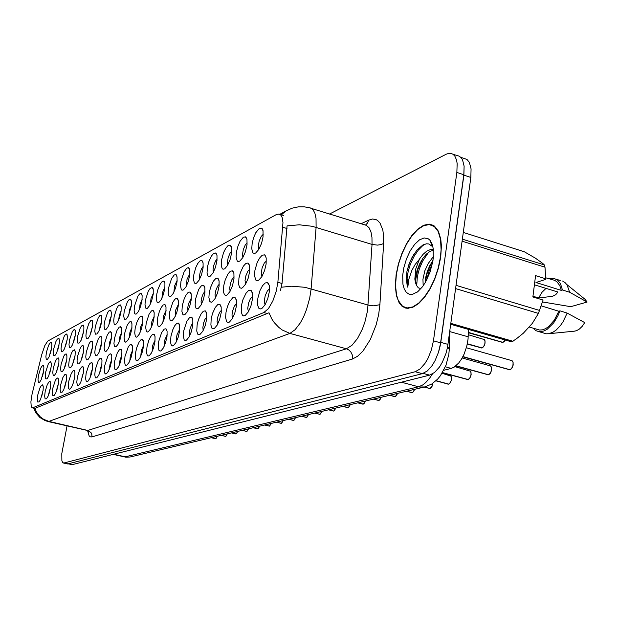 <?xml version="1.0" encoding="UTF-8"?>
<svg xmlns="http://www.w3.org/2000/svg" width="618" height="618" viewBox="0 0 618 618"><rect width="100%" height="100%" fill="white"/><g stroke="black" fill="none" stroke-linecap="round" stroke-linejoin="round"><path stroke-width="0.93" d="M124.195 311.178L127.378 301.901L129.031 299.691L130.437 299.251L131.449 301.337L131.317 305.956L128.374 315.891L126.273 319.012L124.488 319.29L123.7 316.362L124.195 311.178M131.41 305.207L129.463 309.958L128.83 314.894M114.183 316.47L116.732 308.452L118.347 305.794L120.209 304.805L121.182 306.845L121.035 311.41L119.668 317.312L117.744 321.947L115.744 324.496L114.693 324.659L114.175 324.102L113.681 320.672L114.183 316.47M121.113 310.808L119.32 315.342L118.695 319.969M104.558 321.553L107.563 312.708L109.092 310.591L110.39 310.151L111.317 312.144L111.155 316.648L109.811 322.449L107.941 326.992L106.01 329.471L105.307 329.703L104.512 329.062L104.056 325.678L104.558 321.553M111.217 316.207L109.687 320.078L108.953 324.829M77.806 335.698L80.101 328.374L81.499 325.941L83.098 324.991L83.924 326.868L83.824 330.483L81.074 340.263L79.282 343.029L77.837 343.175L77.281 340.441L77.806 335.698M83.708 331.318L81.916 338.231M69.533 340.07L72.221 331.974L73.557 330.027L74.662 329.579L75.404 330.978L75.342 334.995L72.646 344.605L70.908 347.308L69.517 347.44L69 344.736L69.533 340.07M75.195 336.03L73.573 342.341M61.553 344.288L64.172 336.362L65.462 334.454L66.528 334.006L67.3 335.813L67.169 339.336L64.519 348.791L62.835 351.441L61.499 351.542L61.012 348.876L61.553 344.288M66.976 340.603L65.523 346.273M53.843 348.367L55.968 341.491L57.242 339.197L58.679 338.278L59.421 340.047L59.282 343.531L56.678 352.832L55.041 355.42L53.758 355.512L53.302 352.878L53.843 348.367M59.042 345.053L57.768 350.035M95.303 326.451L98.223 317.799L99.699 315.728L100.943 315.288L101.839 317.243L101.761 320.951L100.649 326.366L98.903 331.078L96.995 333.975L95.427 334.168L94.786 331.356L95.303 326.451M101.7 321.422L100.186 325.508L99.591 329.487M86.389 331.163L88.745 323.678L90.653 320.672L91.85 320.232L92.715 322.14L92.623 325.81L89.819 335.759L87.972 338.587L86.466 338.757L85.871 335.983L86.389 331.163M92.538 326.451L90.583 333.952M134.616 305.671L137.899 296.161L139.622 293.905L141.082 293.465L142.14 295.589L142.024 300.271L140.618 306.389L138.579 311.233L136.431 313.929L135.288 314.129L134.709 313.573L134.137 310.954L134.616 305.671M142.132 299.382L140.031 304.35L139.39 309.603M145.477 299.931L148.266 291.302L150.074 288.451L152.183 287.432L153.287 289.61L153.194 294.353L151.758 300.58L149.664 305.539L147.432 308.305L146.605 308.598L145.624 307.973L144.991 304.38L145.477 299.931M153.31 293.318L151.039 298.509L150.406 304.079M156.802 293.944L157.992 289.27L160.309 283.94L162.171 281.576L163.77 281.136L164.921 283.361L164.844 288.173L163.391 294.516L161.228 299.591L158.911 302.441L157.66 302.689L157.018 302.132L156.323 298.479L156.802 293.944M164.967 287.015L162.519 292.414L161.893 298.301M168.621 287.694L171.603 278.602L174.199 275.002L175.867 274.562L177.072 276.849L177.018 281.715L175.535 288.181L173.303 293.38L170.9 296.316L169.587 296.594L168.907 296.03L168.189 293.295L168.621 287.694M177.15 280.441L174.5 286.057L173.897 292.26M180.981 281.159L184.056 271.827L186.767 268.127L188.513 267.694L189.772 270.035L189.741 274.964L188.235 281.561L185.933 286.883L183.43 289.912L182.055 290.221L181.337 289.657L180.518 285.887L180.981 281.159M189.881 273.581L187.03 279.406L186.451 285.933M193.897 274.33L195.775 267.656L197.791 263.492L199.923 260.943L201.754 260.51L203.067 262.905L203.059 267.903L201.53 274.631L199.15 280.085L196.547 283.214L195.543 283.592L194.338 282.99L193.449 279.158L193.897 274.33M203.198 266.42L201.677 268.513L200.132 272.453L199.382 276.578L199.583 279.313M207.424 267.177L208.76 261.978L211.464 256.03L213.697 253.411L215.62 252.986L216.995 255.435L217.011 260.51L215.458 267.37L212.994 272.971L210.282 276.2L208.753 276.563L207.957 276.007L207.053 273.141L207.424 267.177M217.15 258.927L215.52 261.035L213.843 265.176L213.063 269.533L213.341 272.36M221.607 259.684L223.6 252.623L225.802 248.204L228.142 245.516L230.159 245.091L231.603 247.609L231.65 252.747L230.066 259.753L227.517 265.501L224.689 268.838L223.083 269.239L222.233 268.683L221.259 265.771L221.607 259.684M231.781 251.086L230.027 253.202L228.227 257.544L227.409 262.148L227.764 265.068M236.485 251.82L237.899 246.312L240.039 241.352L243.299 237.227L245.431 236.81L246.937 239.39L247.015 244.597L245.4 251.75L242.766 257.66L239.807 261.113L238.115 261.553L237.212 260.997L236.076 256.98L236.485 251.82M247.154 242.866L245.261 244.983L243.314 249.533L242.465 254.4L242.913 257.405M252.113 243.562L253.573 237.884L255.806 232.762L259.243 228.513L261.484 228.104L263.067 230.753L263.059 236.933L261.53 243.337L258.795 249.409L255.705 252.994L254.469 253.488L252.955 252.924L251.727 248.838L252.113 243.562M263.307 234.245L261.275 236.346L259.166 241.12L258.301 245.794L258.842 249.34M46.404 352.299L48.474 345.562L49.71 343.314L51.101 342.403L51.812 344.141L51.665 347.586L49.108 356.733L47.516 359.267L46.28 359.336L45.856 356.733L46.404 352.299M51.371 349.394L50.297 353.62M124.604 333.473L127.254 325.199L129.486 321.939L130.916 321.522L131.966 323.685L131.843 328.452L130.444 334.523L128.459 339.274L126.373 341.893L125.585 342.156L124.666 341.491L124.102 337.884L124.604 333.473M131.958 327.424L129.958 332.245L129.324 337.513M114.446 338.386L117.018 330.313L119.174 327.123L120.533 326.706L121.545 328.822L121.398 333.527L120.031 339.498L118.1 344.133L116.084 346.683L115.002 346.852L114.461 346.273L113.944 343.631L114.446 338.386M121.507 332.654L119.66 337.258L119.027 342.202M104.681 343.114L107.184 335.226L109.262 332.105L110.568 331.688L111.534 333.759L111.379 338.401L110.027 344.265L108.15 348.807L106.203 351.287L105.477 351.526L104.651 350.862L104.172 348.258L104.681 343.114M111.472 337.691L109.888 341.615L109.147 346.698M95.303 347.656L98.239 338.958L99.737 336.895L100.997 336.478L101.924 338.502L101.846 342.326L100.726 347.818L98.98 352.538L97.065 355.435L95.45 355.62L94.778 352.716L95.303 347.656M101.823 342.542L100.255 346.713L99.645 351.001M69.201 360.294L71.449 353.087L72.816 350.7L74.376 349.788L75.203 351.688L75.087 355.365L72.376 365.06L70.637 367.764L69.208 367.88L68.66 365.084L69.201 360.294M74.979 356.146L73.272 362.882M77.582 356.238L80.355 347.919L81.754 345.941L82.92 345.516L83.77 347.455L83.669 351.186L80.912 361.043L79.112 363.809L77.629 363.948L77.049 361.113L77.582 356.238M83.6 351.758L81.73 359.089M45.809 371.619L48.312 363.971L49.533 362.14L50.545 361.715L51.279 363.508L51.132 367.046L48.567 376.269L46.968 378.795L45.701 378.857L45.261 376.177L45.809 371.619M50.9 368.552L49.703 373.303M53.333 367.98L55.473 361.066L57.165 358.301L58.208 357.876L58.965 359.707L58.834 363.291L56.223 372.662L54.577 375.25L53.256 375.327L52.785 372.608L53.333 367.98M58.648 364.52L57.273 369.989M61.128 364.203L63.762 356.231L65.06 354.33L66.149 353.905L66.937 355.767L66.814 359.398L64.148 368.931L62.457 371.572L61.089 371.673L60.579 368.915L61.128 364.203M66.667 360.394L65.122 366.513M86.273 352.028L89.131 343.523L90.568 341.507L91.781 341.082L92.677 343.06L92.584 346.837L91.479 352.245L89.772 356.872L87.918 359.699L86.365 359.861L85.748 356.995L86.273 352.028M92.538 347.231L91.209 350.769L90.514 355.134M135.188 328.343L136.825 322.434L138.502 318.78L140.24 316.532L141.731 316.115L142.828 318.332L142.719 323.168L141.306 329.348L139.259 334.199L137.096 336.895L136.269 337.173L135.311 336.516L134.693 332.847L135.188 328.343M142.851 321.993L140.688 327.022L140.054 332.608M146.219 323.005L149.038 314.307L151.456 310.893L153.009 310.475L154.152 312.747L154.067 317.652L152.631 323.948L150.529 328.907L148.281 331.681L147.416 331.982L146.404 331.325L145.732 327.594L146.219 323.005M154.206 316.339L151.873 321.576L151.256 327.486M157.737 317.428L159.467 311.209L161.275 307.362L163.167 305.006L164.79 304.597L165.987 306.914L165.918 311.889L164.458 318.309L162.295 323.384L159.962 326.234L159.058 326.559L157.984 325.902L157.258 322.117L157.737 317.428M166.064 310.445L163.546 315.898L162.951 322.125M169.765 311.603L172.77 302.441L174.755 299.452L176.014 298.486L177.103 298.448L178.347 300.827L178.308 305.864L176.825 312.407L174.585 317.606L172.167 320.549L170.792 320.827L170.089 320.24L169.293 316.385L169.765 311.603M178.463 304.303L175.744 309.958L175.172 316.516M182.341 305.516L184.179 298.957L186.134 294.894L188.196 292.422L189.981 292.02L191.286 294.454L191.271 299.568L189.757 306.234L187.455 311.565L184.929 314.601L183.492 314.91L182.743 314.323L181.931 311.426L182.341 305.516M191.425 297.884L188.498 303.755L187.756 307.849L187.957 310.638M195.504 299.135L198.726 289.463L200.896 286.304L202.271 285.3L203.469 285.292L204.836 287.787L204.844 292.971L203.307 299.776L200.927 305.238L198.301 308.367L197.25 308.761L195.999 308.119L195.11 305.184L195.504 299.135M204.998 291.186L203.137 293.836L201.847 297.258L201.074 301.592L201.344 304.481M209.301 292.461L210.645 287.2L213.38 281.221L215.643 278.618L217.613 278.231L219.042 280.796L219.081 286.057L217.513 293.002L215.049 298.602L212.314 301.839L211.217 302.256L209.881 301.623L208.861 297.567L209.301 292.461M219.228 284.172L217.551 286.25L215.836 290.445L215.056 294.601L215.381 298.015M223.77 285.454L225.153 280.039L228.011 273.882L230.383 271.209L232.453 270.831L233.952 273.465L234.021 278.795L232.43 285.887L229.873 291.642L227.022 294.987L225.864 295.427L224.45 294.809L223.422 291.773L223.77 285.454M234.168 276.825L232.013 279.529L230.506 283.307L229.672 288.142L230.12 291.217M238.957 278.1L240.387 272.523L243.376 266.173L245.871 263.43L248.05 263.059L249.626 265.755L249.718 271.171L248.104 278.409L245.462 284.319L242.472 287.779L241.259 288.258L239.761 287.648L238.648 284.558L238.957 278.1M249.865 269.116L247.926 271.186L245.918 275.798L245.068 280.433L245.609 284.071M254.933 270.367L257.096 262.774L259.537 258.061L262.163 255.234L264.465 254.879L265.578 256.068L266.234 258.301L266.134 264.064L264.597 270.537L261.854 276.617L258.733 280.201L256.864 280.696L255.86 280.116L254.546 275.844L254.933 270.367M266.381 261.028L264.295 263.075L262.125 267.911L261.221 273.295L261.901 276.547M38.54 375.141L40.579 368.498L41.785 366.296L43.144 365.416L43.847 367.177L43.693 370.669L41.174 379.746L39.622 382.225L38.393 382.272L37.984 379.622L38.54 375.141M43.399 372.492L42.41 376.447M45.199 391.418L47.3 384.605L48.953 381.901L49.973 381.491L50.73 383.345L50.583 386.992L48.011 396.285L46.404 398.811L45.099 398.865L44.643 396.099L45.199 391.418M50.406 388.197L49.108 393.442M52.808 388.081L55.396 380.232L56.663 378.37L57.721 377.969L58.509 379.854L58.37 383.546L55.751 392.994L54.098 395.574L52.746 395.651L52.252 392.839L52.808 388.081M58.239 384.496L56.771 390.421M60.688 384.628L62.897 377.521L64.658 374.717L65.755 374.307L66.566 376.238L66.45 379.977L63.778 389.579L62.078 392.221L60.664 392.314L60.139 389.464L60.688 384.628M66.35 380.703L64.72 387.254M68.861 381.043L71.124 373.782L72.947 370.924L74.083 370.514L74.932 372.484L74.724 377.026L73.442 382.565L71.75 386.76L70.035 389L69.394 389.185L68.683 388.506L68.335 385.099L68.861 381.043M74.755 376.787L72.97 383.94M77.343 377.32L79.668 369.904L81.545 366.984L82.727 366.582L83.615 368.591L83.515 372.43L80.749 382.372L78.942 385.138L77.412 385.269L76.802 382.341L77.343 377.32M83.476 372.754L82.225 376.161L81.545 380.487M86.149 373.457L88.536 365.879L90.012 363.399L91.711 362.496L92.63 364.55L92.545 368.444L91.433 373.929L89.726 378.556L87.864 381.391L86.265 381.538L85.616 378.571L86.149 373.457M92.53 368.575L91.055 372.6L90.444 376.88M95.303 369.448L98.262 360.696L99.768 358.649L101.051 358.247L102.009 360.348L101.839 365.076L100.502 370.9L98.671 375.35L96.779 377.768L95.744 377.899L95.242 377.304L94.77 374.655L95.303 369.448M101.939 364.257L100.332 368.498L99.707 373.11M104.813 365.277L107.864 356.316L109.432 354.222L110.761 353.828L111.758 355.976L111.603 360.773L110.251 366.698L108.366 371.24L106.412 373.72L105.663 373.96L104.797 373.272L104.295 369.649L104.813 365.277M111.727 359.776L109.973 364.234L109.347 369.178M114.716 360.935L117.312 352.801L119.483 349.626L120.873 349.224L121.916 351.426L121.777 356.285L120.402 362.318L118.463 366.961L116.439 369.51L115.311 369.68L114.755 369.077L114.206 366.343L114.716 360.935M121.916 355.134L120.008 359.8L119.382 365.068M125.029 356.408L128.266 347.015L129.958 344.829L131.402 344.435L132.491 346.69L132.376 351.619L130.977 357.76L128.992 362.503L126.891 365.122L125.709 365.308L125.122 364.705L124.527 361.924L125.029 356.408M132.522 350.306L130.328 355.721L129.842 360.781M135.775 351.696L136.926 347.161L139.12 342.063L140.881 339.83L142.395 339.444L143.53 341.746L143.43 346.744L142.009 353.002L139.962 357.853L137.783 360.549L136.933 360.835L135.929 360.147L135.272 356.339L135.775 351.696M143.585 345.284L141.36 350.367L140.749 356.292M146.991 346.775L148.683 340.657L150.444 336.895L152.283 334.616L153.859 334.23L155.048 336.594L154.971 341.661L153.527 348.034L151.418 352.994L149.162 355.775L147.864 355.999L147.208 355.389L146.52 352.523L146.991 346.775M155.133 340.062L152.731 345.346L152.136 351.596M158.702 341.638L161.638 332.646L164.187 329.162L165.84 328.784L167.084 331.202L167.03 336.346L165.562 342.843L163.391 347.926L161.043 350.777L160.101 351.109L158.988 350.421L158.247 347.509L158.702 341.638M167.2 334.608L164.442 340.742L164.04 346.69M170.947 336.269L172.739 329.827L174.647 325.856L176.64 323.461L178.37 323.09L179.676 325.57L179.645 330.792L178.154 337.413L175.914 342.619L173.465 345.562L172.484 345.91L171.31 345.23L170.506 342.264L170.947 336.269M179.815 328.93L177.018 334.624L176.3 338.695L176.485 341.545M183.755 330.653L186.891 321.167L189.68 317.498L191.495 317.134L192.855 319.684L192.847 324.975L191.333 331.727L189.023 337.057L186.474 340.101L184.983 340.41L184.203 339.792L183.283 335.713L183.755 330.653M193.017 322.99L191.526 325.022L190.012 328.892L189.255 333.195L189.517 336.146M197.165 324.774L198.486 319.599L201.144 313.766L203.337 311.248L205.246 310.893L206.667 313.504L206.69 318.88L205.145 325.771L202.758 331.233L200.108 334.369L198.54 334.717L197.706 334.099L196.779 331.032L197.165 324.774M206.852 316.779L204.944 319.406L203.616 322.882L202.828 327.432L203.175 330.483M211.232 318.602L212.592 313.28L215.365 307.27L217.66 304.689L219.668 304.35L221.159 307.03L221.213 312.484L219.645 319.514L217.173 325.122L214.415 328.367L213.272 328.791L211.881 328.127L210.869 325.006L211.232 318.602M221.375 310.282L219.653 312.329L217.891 316.578L217.065 321.391L217.505 324.535M226.003 312.129L227.401 306.644L229.502 301.777L232.708 297.806L234.825 297.474L236.385 300.224L236.478 305.763L234.879 312.947L232.322 318.703L229.44 322.055L228.235 322.511L226.76 321.854L225.578 317.544L226.003 312.129M236.632 303.469L234.415 306.134L232.638 310.808L232.013 315.041L232.561 318.285M241.522 305.315L242.967 299.668L245.995 293.287L248.536 290.568L250.761 290.244L252.407 293.079L252.523 298.695L250.9 306.034L248.251 311.951L245.238 315.419L243.392 315.875L242.403 315.257L241.221 312.028L241.522 305.315M252.677 296.323L250.29 298.988L248.621 303.013L247.733 308.367L248.397 311.696M257.861 298.154L260.047 290.468L262.519 285.74L265.199 282.944L267.548 282.635L269.278 285.547L269.433 291.256L267.779 298.749L265.029 304.836L261.877 308.428L260.541 308.954L258.872 308.32L257.59 305.029L257.861 298.154M269.572 288.807L267.432 290.792L265.192 295.69L264.272 301.345L265.076 304.751M37.86 394.639L39.907 387.957L41.506 385.308L42.495 384.898L43.221 386.714L43.067 390.313L40.533 399.46L38.98 401.932L37.721 401.97L37.296 399.236L37.86 394.639M42.835 391.812L41.723 396.316M468.444 329.402L468.042 339.166L466.783 346.381L464.048 354.284L461.6 358.981L458.795 362.944L454.253 367.061L451.233 368.405L443.77 370.29M277.837 282.256L276.261 291.163L272.855 300.974L268.413 308.621L263.832 312.569L32.893 407.764L32.005 407.718L31.178 406.204L30.939 401.893L32.036 394.191L41.715 354.732L44.79 345.593L47.656 341.121L276.594 214.423L279.205 214.037L280.951 215.18L282.202 217.59L282.982 222.534L277.837 282.256L282.071 283.469L280.425 290.506M121.298 327.733L120.889 326.976M440.68 257.235L441.399 245.925L440.819 239.282L438.456 231.256L434.493 226.088L429.286 224.125L423.678 225.269L417.745 229.147L411.897 235.458L406.505 243.747L401.901 253.465L398.363 263.986L396.123 274.655L395.311 285.833L396.347 295.489L399.166 302.843L401.947 306.134L405.346 307.973L407.247 308.312L412.724 307.324L418.61 303.608L424.52 297.382L430.043 289.015L434.786 279.066L438.417 268.22L440.68 257.235M434.446 226.049L433.983 226.08M281.321 214.801L285.763 211.117L292.105 208.173L298.247 206.86L304.543 206.868L310.213 207.88L312.917 209.572L314.894 213.117L316.022 218.332L316.076 227.324L311.07 289.124L309.711 298.177L306.559 309.479L303.708 316.516L300.441 322.712L295.134 329.742L289.912 333.403L282.256 329.989L278.78 327.416L274.245 322.619L271.773 318.903L269.023 312.762L34.871 408.436L36.655 412.36L40.255 416.81L43.677 419.344L48.899 421.414L48.158 421.522L87.594 430.514L346.412 348.815L351.943 345.315L357.482 338.486L362.364 329.07L364.96 321.885L367.525 310.707L372.013 244.38L371.982 237.505L370.962 231.835L369.023 227.694L366.304 225.315L311.696 208.521M67.686 463.933L422.341 373.666L427.308 370.947L432.183 365.47L435.095 360.572L438.587 351.99L440.14 345.879L463.848 174.716L464.133 166.149L462.473 159.676L460.974 157.505L459.104 156.138L453.11 154.322M365.562 225.029L367.571 222.99L368.606 220.147L372.415 219.035L375.875 219.506L377.428 220.34L380.101 223.168L382.82 230.12L383.639 236.308L383.608 243.453L381.028 244.604L377.513 245.083L372.013 244.38L312.098 226.273L299.259 224.774L287.038 225.902L282.071 283.469M67.03 425.902L61.8 453.627L61.908 460.727L62.712 462.565L63.778 462.998L415.188 371.727L420.116 368.985L424.968 363.492L427.88 358.579L431.364 349.973L433.434 340.796L456.88 172.391L457.189 163.809L456.602 160.247L454.863 156.153L453.187 154.376L451.171 153.434L448.931 153.341L446.25 154.176L329.487 214.029M72.113 464.666L429.626 375.134L434.624 372.422L439.522 366.968L442.442 362.086L445.941 353.527L447.486 347.424L470.831 177.412L471.101 168.853L469.41 162.379L466.992 159.413L460.742 157.266M438.286 352.932L440.812 342.349L463.886 175.095L464.118 165.948M215.28 438.664L216.254 438.239L217.165 436.3M215.782 438.664L211.371 437.675M396.339 274.57L395.543 285.632L396.563 295.195L398.231 300.34L402.102 305.725L405.47 307.54L407.347 307.88L412.77 306.891L418.595 303.222L424.442 297.057L429.912 288.776L434.608 278.934L438.201 268.204L440.433 257.335L441.121 249.726L440.58 239.568L438.239 231.619L434.315 226.497L429.162 224.558L423.608 225.686L417.745 229.525L411.959 235.767L406.613 243.979L402.055 253.596L398.556 264.01L396.339 274.57M545.995 288.359L541.971 292.345L538.587 297.922L552.453 296.323L555.698 294.678L557.907 292.028L534.415 284.798M423.206 285.771L422.975 279.251L424.906 270.692L428.235 263.384L433.427 256.478M425.23 282.665L425.756 277.289L427.339 271.279L429.819 265.578L432.994 260.502M433.357 249.772L430.599 249.556L426.721 251.155L423.006 254.369L419.475 259.004L415.868 268.706L414.84 279.012L415.42 282.658L416.602 285.501L415.651 281.314L415.922 275.829L417.104 270.398L419.583 263.963L423.029 258.085L426.312 254.168L430.159 251.302L433.396 250.251M432.422 249.487L433.342 249.641M430.035 240.325L428.328 238.834L424.203 237.945L419.506 239.846L414.678 244.311L410.205 250.862L406.497 258.872L403.894 267.579L402.712 275.249L402.936 284.249L404.226 289L406.343 292.399L409.178 294.23L412.569 294.353L417.876 291.603L422.534 286.69L425.439 282.31L430.236 271.735L433.264 258.37L433.172 248.305L432.198 244.28L430.035 240.325L432.345 246.435L428.707 243.979L426.536 243.809L423.006 244.89L417.042 249.927L411.812 257.868L409.046 264.125L406.968 271.287L406.381 279.39L407.216 285.539L407.78 287.239L408.838 279.236L411.905 270.298L415.126 264.519L419.213 259.483M416.602 285.501L418.324 287.81L420.665 288.529M450.738 324.296L511.248 341.746L512.129 341.538L516.138 339.035L523.361 333.164L532.353 323.361L538.433 313.38L543.083 300.031L532.909 296.941L535.551 275.651L545.679 278.795L544.991 267.215L544.373 264.944L542.743 263.438L535.397 258.146L524.327 251.758L463.307 232.43M574.284 331.155L576.54 330.684L579.468 329.015L582.272 326.25L584.736 322.596L567.2 313.071L559.993 310.893L558.834 311.225L541.329 305.933M543.4 332.963L546.266 333.805L548.807 333.72L553.21 332.09L556.177 330.012L560.441 325.555L563.029 321.824L567.2 313.071M533.056 328.127L535.806 330.607L539.135 331.711L543.917 330.993L547.262 329.209L553.713 322.805L557.822 316.022L559.993 310.893M536.864 329.247L539.545 330.035L542.426 329.85L545.462 328.706L548.537 326.659L554.307 320.124L558.834 311.225M545.679 278.795L545.4 279.49L535.968 282.534L561.329 290.36L559.854 285.663L556.787 281.615L554.408 280.302L545.663 277.752M561.329 290.36L562.48 290.004L569.665 292.221L587.1 302.032L585.076 299.328L566.706 284.458M569.665 292.221L567.108 285.045L565.377 282.905L562.596 281.059M587.1 302.032L570.715 306.713L542.565 301.939M562.48 290.004L560.418 283.616L557.645 280.155L554.107 278.409L548.977 278.78M407.78 287.239L407.115 278.355L408.22 271.287L410.545 263.762L414.037 256.393L418.231 250.19L422.751 245.655L425.161 244.048M416.694 285.717L417.374 276.331L419.398 268.66L422.774 260.881L428.552 252.283M426.814 279.799L428.884 271.688L432.484 263.453M407.077 270.676L409.827 262.202L413.96 254.137M430.808 242.38L431.48 242.565M415.605 280.047L417.768 269.61L422.473 258.88M425.23 282.287L427.308 272.492L431.665 262.411M225.284 436.308L225.694 436.354M225.809 436.316L227.231 433.906M235.628 433.875L236.679 433.442L237.636 431.434M236.176 433.882L231.642 432.855M246.335 431.356L246.783 431.403M246.906 431.372L248.413 428.869M257.412 428.745L258.556 428.305L259.568 426.219M258.015 428.768L253.341 427.695M268.892 426.041L269.386 426.103M269.518 426.072L271.117 423.469M280.788 423.245L281.314 423.307M281.445 423.276L283.098 420.619M293.272 420.418L293.681 420.41M293.82 420.371L295.52 417.668M306.088 417.405L306.52 417.397M306.659 417.366L308.421 414.593M319.398 414.276L319.854 414.269M320 414.238L321.816 411.41M333.233 411.024L333.72 411.016M333.867 410.985L335.744 408.096M347.625 407.641L348.143 407.641M348.297 407.61L350.236 404.651M362.604 404.118L363.152 404.118M363.314 404.087L365.331 401.059M378.208 400.449L378.795 400.449M378.965 400.418L381.051 397.32M394.485 396.625L395.111 396.617M395.281 396.594L397.451 393.419M411.472 392.623L412.144 392.623M412.322 392.6L413.535 391.526L414.57 389.348M429.216 388.452L429.935 388.452M430.12 388.428L431.928 386.428L432.801 383.345M447.772 384.079L448.544 384.087M448.73 384.064L450.174 382.774L451.155 380.688L451.534 378.046L451.047 376.153L442.055 373.311M467.193 379.506L468.027 379.522M468.22 379.498L469.726 378.162L470.877 375.551L471.094 372.948L470.445 371.194L454.84 366.667M487.54 374.717L488.444 374.732M488.645 374.709L490.476 372.955L491.526 370.159L491.573 367.625L490.545 365.902L462.194 357.969M508.892 369.68L509.865 369.703M510.074 369.688L511.727 368.274L512.963 365.516L513.11 362.426L512.021 360.673L466.412 347.764M481.013 347.934L481.947 347.942M482.148 347.911L483.685 346.528L484.852 343.871L485.068 341.291L484.412 339.576L468.259 334.747M501.847 342.341L502.851 342.349M503.06 342.326L505.2 340M91.943 436.949L91.881 434.531L91.163 432.847L88.397 430.622L48.899 421.414L289.912 333.403L346.412 348.815L348.791 349.935L350.761 351.843L352.384 355.226L352.577 358.95L91.943 436.949L90.205 436.826L89.147 435.829L87.609 430.761M86.651 430.452L88.104 431.055L88.83 432.152L88.374 431.287M383.608 243.453L379.923 304.342L378.764 304.937L373.728 305.81L368.992 305.323L304.898 287.3L291.673 286.196L281.399 287.177M379.923 304.342L378.664 314.469L376.13 324.883L370.336 339.514L362.967 351.055L357.706 356.207L352.577 358.95M124.666 456.965L418.595 386.783L422.619 385.014L425.686 382.619L429.68 378.146L432.476 373.936M401.461 382.202L419.452 386.984L424.612 386.961L130.398 456.934M114.052 454.323L126.42 457.119L130.012 457.026L125.74 457.181L113.565 454.446M448.877 353.581L449.309 349.216L447.633 346.675M215.736 438.703L217.235 436.285L215.96 438.548M225.763 436.354L227.3 433.89L225.995 436.192M236.13 433.921L237.706 431.41L236.377 433.751M246.852 431.41L248.482 428.853L247.123 431.225M257.961 428.807L259.63 426.196L258.247 428.614M269.471 426.111L271.186 423.454L269.772 425.902M281.399 423.315L283.168 420.603L281.715 423.098M293.766 420.41L295.589 417.644L294.114 420.186M306.613 417.405L308.49 414.578L306.976 417.165M319.946 414.276L321.885 411.395L320.34 414.021M335.813 408.081L334.238 410.754M350.306 404.635L348.691 407.355M363.26 404.126L364.473 403.075L365.392 401.043L363.739 403.817M381.121 397.304L379.429 400.124M395.226 396.632L396.547 395.512L397.513 393.403L395.79 396.277M412.26 392.639L413.643 391.48L414.632 389.332L412.87 392.26M432.855 383.307L432.809 383.77M432.801 383.801L432.036 386.32L430.715 388.058M451.31 376.702L451.233 380.703L450.066 383.029L448.676 384.102M451.519 379.328L450.746 381.878L449.386 383.662M470.908 372.036L471.117 374.601M471.109 374.639L470.329 377.227L468.938 379.058M491.449 367.154L491.65 369.68M490.584 365.926L491.549 367.324L491.642 369.719L490.854 372.345L489.433 374.222M513.01 362.04L513.203 364.52M513.195 364.566L512.399 367.223L510.939 369.155M484.898 340.472L485.084 342.92M484.095 339.313L485.006 340.672L485.084 342.959L484.273 345.616L482.82 347.494M502.998 342.372L504.497 341.229L505.246 340.016L503.083 342.264M33.735 408.166L36.053 413.125L39.961 417.505L45.222 420.619L48.158 421.522M448.738 354.639L445.972 365.338L440.418 375.767L437.575 379.22L431.634 384.095L424.612 386.961M211.201 437.714L215.605 438.734M221.159 435.35L225.624 436.385L221.221 435.335M231.464 432.901L235.991 433.952M242.117 430.367L246.713 431.441L242.186 430.352M253.148 427.741L257.822 428.838M264.574 425.022L269.317 426.142M276.424 422.21L281.229 423.353L276.509 422.187M288.714 419.282L293.612 420.449M301.468 416.246L306.443 417.444M314.716 413.094L319.784 414.315M328.498 409.819L333.643 411.07M335.829 408.081L333.813 411.024M342.828 406.412L348.058 407.687M350.321 404.628L348.243 407.648M357.745 402.866L363.075 404.172M373.287 399.166L378.71 400.503M381.136 397.304L380.163 399.39L378.911 400.456M389.502 395.311L395.026 396.679M406.428 391.287L412.051 392.693M424.11 387.084L429.842 388.521M432.878 383.291L431.627 387.1L430.066 388.467M435.899 380.873L448.452 384.157M450.53 375.644L451.464 377.073L451.534 379.313M442.411 372.731L467.926 379.591M470.082 370.9L471.009 372.198L471.009 375.319L469.873 378.061L468.166 379.537M455.806 365.941L488.344 374.809M491.673 369.711L490.375 373.233L488.591 374.755M462.836 356.795L509.765 369.788M512.09 360.711L513.102 362.187L513.095 365.308L511.889 368.158L510.02 369.726M467.316 344.041L481.855 348.019M485.107 342.944L484.18 345.848L482.094 347.957M468.328 332.708L502.751 342.442M215.574 438.734L211.263 437.706M533.002 296.223L538.587 297.922M538.433 313.38L455.628 288.583M456.069 285.361L539.692 310.483M450.87 323.33L513.025 341.275M544.991 267.215L462.11 241.182M462.388 239.143L544.373 264.944M225.709 436.354L221.337 435.311M235.96 433.952L231.526 432.886M246.806 431.41L242.302 430.321M257.783 428.838L253.218 427.726M269.286 426.142L264.651 425.006M269.417 426.111L264.782 424.975M281.344 423.315L276.64 422.156M293.573 420.449L288.799 419.259M293.712 420.418L288.938 419.228M306.412 417.436L301.569 416.223M306.551 417.405L301.708 416.192M319.745 414.315L314.825 413.071M319.892 414.276L314.971 413.04M333.604 411.063L328.606 409.796M333.759 411.032L328.761 409.757M348.027 407.687L342.944 406.389M348.181 407.648L343.106 406.35M363.036 404.164L357.876 402.836M363.199 404.126L358.038 402.797M378.679 400.503L373.426 399.135M378.849 400.456L373.604 399.097M394.987 396.679L389.657 395.273M395.172 396.632L389.834 395.234M412.013 392.685L406.59 391.248M412.206 392.639L406.783 391.202M429.804 388.513L424.288 387.038M430.004 388.467L424.481 386.992M448.413 384.157L435.984 380.796M448.614 384.11L436.069 380.711M467.888 379.591L442.465 372.639M468.104 379.537L442.527 372.546M488.297 374.802L455.914 365.848M488.529 374.755L456.022 365.763M509.719 369.788L462.89 356.679M509.958 369.726L462.952 356.571M481.801 348.019L467.347 343.909M482.025 347.957L467.37 343.793M502.704 342.434L468.336 332.554M502.936 342.372L468.344 332.43M449.896 331.603L468.189 336.841M32.893 407.764L35.527 408.382M282.835 227.254L286.999 228.513M263.832 312.569L267.687 313.635M445.393 366.798L451.233 368.405M360.974 223.793L368.606 220.147M63.94 462.959L68.366 463.94M415.188 371.727L422.341 373.666M433.434 340.796L440.649 342.828M456.88 172.391L463.848 174.716M470.831 177.412L463.886 175.095M447.996 344.38L440.812 342.349M429.626 375.134L423.23 373.396M72.793 464.674L68.892 463.809M131.225 300.34L130.8 299.521M120.958 305.817L120.556 305.068M111.093 311.086L110.722 310.398M83.693 325.756L83.391 325.207M75.226 330.298L74.948 329.788M67.061 334.678L66.806 334.207M59.181 338.903L58.942 338.471M101.607 316.161L101.259 315.52M92.484 321.043L92.159 320.456M141.931 294.639L141.46 293.743M153.086 288.699L152.584 287.725M164.728 282.511L164.187 281.445M176.895 276.053L176.3 274.886M189.61 269.317L188.977 268.034M202.92 262.271L202.233 260.866M216.872 254.91L216.122 253.357M231.511 247.192L230.692 245.485M246.876 239.112L245.995 237.227M263.036 230.63L262.078 228.544M51.58 342.998L51.356 342.596M131.727 322.635L131.286 321.8M111.294 332.646L110.908 331.943M101.676 337.366L101.321 336.717M74.948 350.514L74.67 350.004M83.523 346.289L83.221 345.74M51.031 362.31L50.8 361.909M58.718 358.517L58.478 358.077M66.69 354.585L66.427 354.114M92.422 341.916L92.097 341.314M142.596 317.32L142.117 316.408M153.936 311.781L153.418 310.784M165.778 306.01L165.215 304.921M178.154 299.985L177.551 298.788M191.109 293.689L190.452 292.376M204.682 287.107L203.963 285.663M218.911 280.224L218.131 278.625M233.851 273.009L233.001 271.248M249.556 265.446L248.629 263.492M266.08 257.505L265.076 255.334M43.608 365.98L43.391 365.601M50.467 382.102L50.236 381.692M58.247 378.61L57.992 378.17M66.304 375.002L66.033 374.523M74.662 371.256L74.376 370.738M83.345 367.37L83.036 366.814M92.368 363.338L92.028 362.735M101.738 359.158L101.383 358.502M111.495 354.809L111.109 354.091M121.653 350.282L121.236 349.51M132.237 345.578L131.788 344.728M143.283 340.672L142.789 339.745M154.809 335.566L154.276 334.554M166.86 330.236L166.281 329.124M179.459 324.674L178.834 323.446M192.661 318.857L191.974 317.505M206.497 312.77L205.748 311.287M221.012 306.404L220.201 304.759M236.269 299.73L235.388 297.907M252.322 292.723L251.356 290.699M269.232 285.369L268.181 283.121M42.966 385.47L42.75 385.091M32.383 407.849L34.94 408.452M280.108 214.431L283.562 215.481M433.658 225.508L429.286 224.125M286.219 210.831L279.908 214.307M63.484 462.998L67.895 463.979M72.321 464.713L68.598 463.886M449.958 329.997L449.209 348.807M408.822 308.305L407.347 307.88M417.83 291.65L416.316 292.739M575.103 331.07L548.807 333.72M546.266 333.805L539.135 331.711M539.545 330.035L529.394 327.046M560.225 280.472L556.347 279.259M434.809 226.343L433.488 225.925"/></g></svg>

